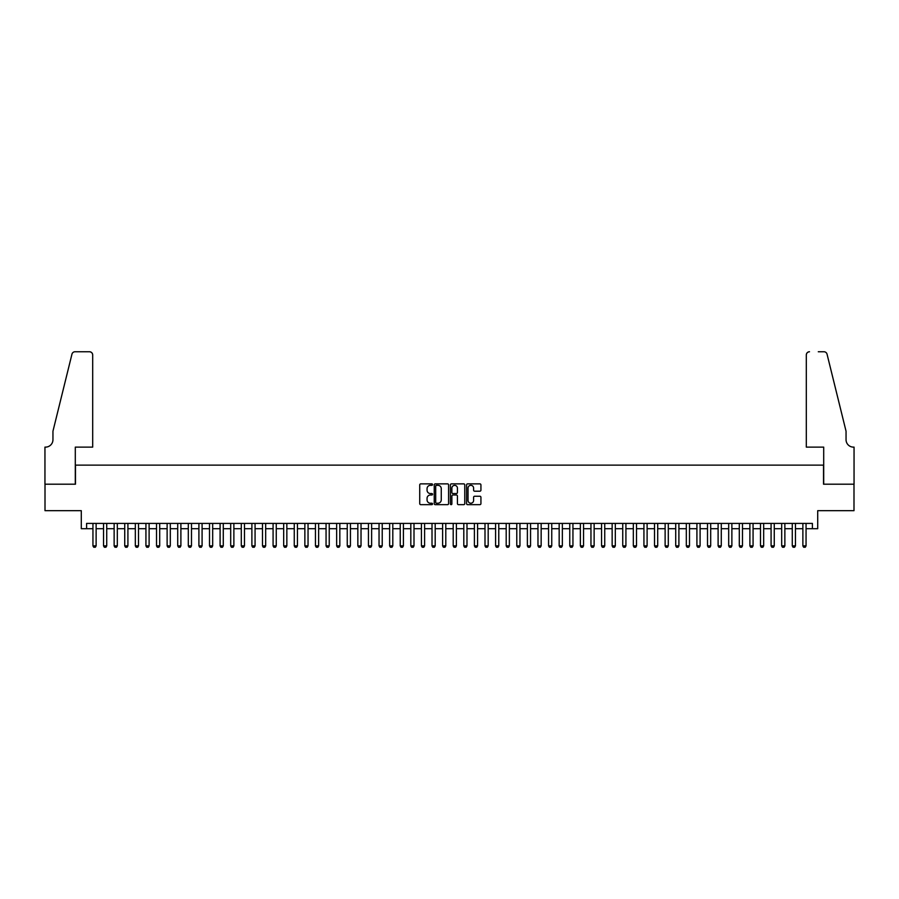 <?xml version="1.0" encoding="UTF-8"?>
<svg xmlns="http://www.w3.org/2000/svg" width="899" height="899" viewBox="0 0 899 899"><rect width="100%" height="100%" fill="white"/><g stroke="black" fill="none" stroke-linecap="round" stroke-linejoin="round"><path stroke-width="1.35" d="M432.543 484.595A0.73 0.73 0 0 0 431.823 483.864L420.766 483.864A1.045 1.045 0 0 0 419.732 484.909L419.732 503.631A1.045 1.045 0 0 0 420.766 504.665L431.823 504.665A0.73 0.73 0 0 0 432.543 503.934A0.73 0.73 0 0 0 431.823 503.215L430.385 503.215A3.326 3.326 0 0 1 427.059 499.889L427.059 498.327A3.326 3.326 0 0 1 430.385 495.001L431.823 495.001A0.73 0.73 0 0 0 432.543 494.27A0.73 0.73 0 0 0 431.823 493.54L430.385 493.54A3.326 3.326 0 0 1 427.059 490.213L427.059 488.651A3.326 3.326 0 0 1 430.385 485.325L431.823 485.325A0.73 0.73 0 0 0 432.543 484.595M479.897 491.202A1.045 1.045 0 0 0 480.931 490.157L480.931 484.909A1.045 1.045 0 0 0 479.897 483.864L467.626 483.864A1.045 1.045 0 0 0 466.581 484.909L466.581 503.631A1.045 1.045 0 0 0 467.626 504.665L479.897 504.665A1.045 1.045 0 0 0 480.931 503.631L480.931 497.282A1.045 1.045 0 0 0 479.897 496.248L474.638 496.248A1.045 1.045 0 0 0 473.604 497.282L473.604 500.428A2.787 2.787 0 0 1 470.818 503.215A2.787 2.787 0 0 1 468.042 500.428L468.042 488.101A2.787 2.787 0 0 1 470.818 485.325A2.787 2.787 0 0 1 473.604 488.101L473.604 490.157A1.045 1.045 0 0 0 474.638 491.202L479.897 491.202M86.596 528.702L86.596 523.409L812.404 523.409L812.404 528.702L817.708 528.702L817.708 510.688L853.994 510.688L853.994 484.201L823.529 484.201L823.529 465.131L75.471 465.131L75.471 484.201L45.006 484.201L45.006 510.688L81.292 510.688L81.292 528.702L92.945 528.702M448.59 484.909A1.045 1.045 0 0 0 447.545 483.864L435.273 483.864A1.045 1.045 0 0 0 434.239 484.909L434.239 503.631A1.045 1.045 0 0 0 435.273 504.665L447.545 504.665A1.045 1.045 0 0 0 448.59 503.631L448.59 484.909M451.455 483.864L463.727 483.864A1.045 1.045 0 0 1 464.761 484.909L464.761 503.631A1.045 1.045 0 0 1 463.727 504.665L458.468 504.665A1.045 1.045 0 0 1 457.434 503.631L457.434 496.034A1.045 1.045 0 0 0 456.389 495.001L452.905 495.001A1.045 1.045 0 0 0 451.871 496.034L451.871 503.934A0.73 0.73 0 0 1 451.141 504.665A0.73 0.73 0 0 1 450.41 503.934L450.41 484.909A1.045 1.045 0 0 1 451.455 483.864M96.126 528.702L103.542 528.702M106.723 528.702L114.139 528.702M117.32 528.702L124.736 528.702M127.916 528.702L135.333 528.702M138.513 528.702L145.93 528.702M149.11 528.702L156.527 528.702M159.707 528.702L167.124 528.702M170.304 528.702L177.721 528.702M180.89 528.702L188.307 528.702M191.487 528.702L198.904 528.702M202.084 528.702L209.501 528.702M212.681 528.702L220.098 528.702M223.278 528.702L230.695 528.702M233.875 528.702L241.292 528.702M244.472 528.702L251.889 528.702M255.069 528.702L262.486 528.702M265.666 528.702L273.082 528.702M276.263 528.702L283.679 528.702M286.848 528.702L294.265 528.702M297.445 528.702L304.862 528.702M308.042 528.702L315.459 528.702M318.639 528.702L326.056 528.702M329.236 528.702L336.653 528.702M339.833 528.702L347.25 528.702M350.43 528.702L357.847 528.702M361.027 528.702L368.444 528.702M371.624 528.702L379.041 528.702M382.221 528.702L389.638 528.702M392.807 528.702L400.235 528.702M403.404 528.702L410.821 528.702M414.001 528.702L421.417 528.702M424.598 528.702L432.014 528.702M435.195 528.702L442.611 528.702M445.792 528.702L453.208 528.702M456.389 528.702L463.805 528.702M466.986 528.702L474.402 528.702M477.583 528.702L484.999 528.702M488.179 528.702L495.596 528.702M498.765 528.702L506.193 528.702M509.362 528.702L516.779 528.702M519.959 528.702L527.376 528.702M530.556 528.702L537.973 528.702M541.153 528.702L548.57 528.702M551.75 528.702L559.167 528.702M562.347 528.702L569.764 528.702M572.944 528.702L580.361 528.702M583.541 528.702L590.958 528.702M594.138 528.702L601.555 528.702M604.735 528.702L612.152 528.702M615.321 528.702L622.737 528.702M625.918 528.702L633.334 528.702M636.514 528.702L643.931 528.702M647.111 528.702L654.528 528.702M657.708 528.702L665.125 528.702M668.305 528.702L675.722 528.702M678.902 528.702L686.319 528.702M689.499 528.702L696.916 528.702M700.096 528.702L707.513 528.702M710.693 528.702L718.11 528.702M721.279 528.702L728.696 528.702M731.876 528.702L739.293 528.702M742.473 528.702L749.89 528.702M753.07 528.702L760.487 528.702M763.667 528.702L771.084 528.702M774.264 528.702L781.681 528.702M784.861 528.702L792.277 528.702M795.458 528.702L802.874 528.702M806.055 528.702L812.404 528.702M436.42 485.325A0.73 0.73 0 0 0 435.689 486.056L435.689 502.485A0.73 0.73 0 0 0 436.42 503.215L437.925 503.215A3.326 3.326 0 0 0 441.263 499.889L441.263 488.651A3.326 3.326 0 0 0 437.925 485.325L436.42 485.325M457.434 488.157A2.787 2.787 0 0 0 454.647 485.37A2.787 2.787 0 0 0 451.871 488.157L451.871 492.495A1.045 1.045 0 0 0 452.905 493.54L456.389 493.54A1.045 1.045 0 0 0 457.434 492.495L457.434 488.157M96.126 523.409L96.126 545.873L95.328 547.244L93.743 547.244L92.945 545.873L92.945 523.409M92.945 545.873L96.126 545.873M92.687 447.118L92.687 354.936A3.18 3.18 0 0 0 89.507 351.756L75.044 351.756A3.18 3.18 0 0 0 71.954 354.172L52.951 431.217L52.951 439.701A7.417 7.417 0 0 1 45.534 447.118L44.95 447.118L44.95 484.201L75.302 484.201L75.302 447.118L92.687 447.118L92.687 354.936C92.485 353.015 91.417 351.959 89.507 351.756L80.708 351.756M71.954 354.172C72.763 352.43 72.763 352.43 71.954 354.172C72.763 352.43 72.763 352.43 71.954 354.172M52.951 439.701A7.417 7.417 0 0 1 45.534 447.118M806.313 447.118L806.313 354.936L806.313 447.118L823.698 447.118L823.698 484.201L854.05 484.201L854.05 447.118L853.466 447.118A7.417 7.417 0 0 1 846.049 439.701A7.417 7.417 0 0 0 853.466 447.118M840.228 407.595L827.046 354.172L846.049 431.217L846.049 439.701M818.292 351.756L823.956 351.756A3.18 3.18 0 0 1 827.046 354.172C826.237 352.43 826.237 352.43 827.046 354.172C826.237 352.43 826.237 352.43 827.046 354.172M809.493 351.756A3.18 3.18 0 0 0 806.313 354.936C806.515 353.015 807.583 351.959 809.493 351.756M106.723 523.409L106.723 545.873L105.925 547.244L104.34 547.244L103.542 545.873L103.542 523.409M103.542 545.873L106.723 545.873M117.32 523.409L117.32 545.873L116.522 547.244L114.937 547.244L114.139 545.873L114.139 523.409M114.139 545.873L117.32 545.873M127.916 523.409L127.916 545.873L127.119 547.244L125.534 547.244L124.736 545.873L124.736 523.409M124.736 545.873L127.916 545.873M138.513 523.409L138.513 545.873L137.716 547.244L136.131 547.244L135.333 545.873L135.333 523.409M135.333 545.873L138.513 545.873M149.11 523.409L149.11 545.873L148.313 547.244L146.728 547.244L145.93 545.873L145.93 523.409M145.93 545.873L149.11 545.873M159.707 523.409L159.707 545.873L158.909 547.244L157.314 547.244L156.527 545.873L156.527 523.409M156.527 545.873L159.707 545.873M170.304 523.409L170.304 545.873L169.506 547.244L167.911 547.244L167.124 545.873L167.124 523.409M167.124 545.873L170.304 545.873M180.89 523.409L180.89 545.873L180.103 547.244L178.508 547.244L177.721 545.873L177.721 523.409M177.721 545.873L180.89 545.873M191.487 523.409L191.487 545.873L190.7 547.244L189.105 547.244L188.307 545.873L188.307 523.409M188.307 545.873L191.487 545.873M202.084 523.409L202.084 545.873L201.297 547.244L199.702 547.244L198.904 545.873L198.904 523.409M198.904 545.873L202.084 545.873M212.681 523.409L212.681 545.873L211.883 547.244L210.299 547.244L209.501 545.873L209.501 523.409M209.501 545.873L212.681 545.873M223.278 523.409L223.278 545.873L222.48 547.244L220.896 547.244L220.098 545.873L220.098 523.409M220.098 545.873L223.278 545.873M233.875 523.409L233.875 545.873L233.077 547.244L231.493 547.244L230.695 545.873L230.695 523.409M230.695 545.873L233.875 545.873M244.472 523.409L244.472 545.873L243.674 547.244L242.089 547.244L241.292 545.873L241.292 523.409M241.292 545.873L244.472 545.873M255.069 523.409L255.069 545.873L254.271 547.244L252.686 547.244L251.889 545.873L251.889 523.409M251.889 545.873L255.069 545.873M265.666 523.409L265.666 545.873L264.868 547.244L263.272 547.244L262.486 545.873L262.486 523.409M262.486 545.873L265.666 545.873M276.263 523.409L276.263 545.873L275.465 547.244L273.869 547.244L273.082 545.873L273.082 523.409M273.082 545.873L276.263 545.873M286.848 523.409L286.848 545.873L286.062 547.244L284.466 547.244L283.679 545.873L283.679 523.409M283.679 545.873L286.848 545.873M297.445 523.409L297.445 545.873L296.659 547.244L295.063 547.244L294.265 545.873L294.265 523.409M294.265 545.873L297.445 545.873M308.042 523.409L308.042 545.873L307.256 547.244L305.66 547.244L304.862 545.873L304.862 523.409M304.862 545.873L308.042 545.873M318.639 523.409L318.639 545.873L317.841 547.244L316.257 547.244L315.459 545.873L315.459 523.409M315.459 545.873L318.639 545.873M329.236 523.409L329.236 545.873L328.438 547.244L326.854 547.244L326.056 545.873L326.056 523.409M326.056 545.873L329.236 545.873M339.833 523.409L339.833 545.873L339.035 547.244L337.451 547.244L336.653 545.873L336.653 523.409M336.653 545.873L339.833 545.873M350.43 523.409L350.43 545.873L349.632 547.244L348.048 547.244L347.25 545.873L347.25 523.409M347.25 545.873L350.43 545.873M361.027 523.409L361.027 545.873L360.229 547.244L358.645 547.244L357.847 545.873L357.847 523.409M357.847 545.873L361.027 545.873M371.624 523.409L371.624 545.873L370.826 547.244L369.242 547.244L368.444 545.873L368.444 523.409M368.444 545.873L371.624 545.873M382.221 523.409L382.221 545.873L381.423 547.244L379.827 547.244L379.041 545.873L379.041 523.409M379.041 545.873L382.221 545.873M392.807 523.409L392.807 545.873L392.02 547.244L390.424 547.244L389.638 545.873L389.638 523.409M389.638 545.873L392.807 545.873M403.404 523.409L403.404 545.873L402.617 547.244L401.021 547.244L400.235 545.873L400.235 523.409M400.235 545.873L403.404 545.873M414.001 523.409L414.001 545.873L413.214 547.244L411.618 547.244L410.821 545.873L410.821 523.409M410.821 545.873L414.001 545.873M424.598 523.409L424.598 545.873L423.8 547.244L422.215 547.244L421.417 545.873L421.417 523.409M421.417 545.873L424.598 545.873M435.195 523.409L435.195 545.873L434.397 547.244L432.812 547.244L432.014 545.873L432.014 523.409M432.014 545.873L435.195 545.873M445.792 523.409L445.792 545.873L444.994 547.244L443.409 547.244L442.611 545.873L442.611 523.409M442.611 545.873L445.792 545.873M456.389 523.409L456.389 545.873L455.591 547.244L454.006 547.244L453.208 545.873L453.208 523.409M453.208 545.873L456.389 545.873M466.986 523.409L466.986 545.873L466.188 547.244L464.603 547.244L463.805 545.873L463.805 523.409M463.805 545.873L466.986 545.873M477.583 523.409L477.583 545.873L476.785 547.244L475.2 547.244L474.402 545.873L474.402 523.409M474.402 545.873L477.583 545.873M488.179 523.409L488.179 545.873L487.382 547.244L485.786 547.244L484.999 545.873L484.999 523.409M484.999 545.873L488.179 545.873M498.765 523.409L498.765 545.873L497.979 547.244L496.383 547.244L495.596 545.873L495.596 523.409M495.596 545.873L498.765 545.873M509.362 523.409L509.362 545.873L508.576 547.244L506.98 547.244L506.193 545.873L506.193 523.409M506.193 545.873L509.362 545.873M519.959 523.409L519.959 545.873L519.173 547.244L517.577 547.244L516.779 545.873L516.779 523.409M516.779 545.873L519.959 545.873M530.556 523.409L530.556 545.873L529.758 547.244L528.174 547.244L527.376 545.873L527.376 523.409M527.376 545.873L530.556 545.873M541.153 523.409L541.153 545.873L540.355 547.244L538.771 547.244L537.973 545.873L537.973 523.409M537.973 545.873L541.153 545.873M551.75 523.409L551.75 545.873L550.952 547.244L549.368 547.244L548.57 545.873L548.57 523.409M548.57 545.873L551.75 545.873M562.347 523.409L562.347 545.873L561.549 547.244L559.965 547.244L559.167 545.873L559.167 523.409M559.167 545.873L562.347 545.873M572.944 523.409L572.944 545.873L572.146 547.244L570.562 547.244L569.764 545.873L569.764 523.409M569.764 545.873L572.944 545.873M583.541 523.409L583.541 545.873L582.743 547.244L581.159 547.244L580.361 545.873L580.361 523.409M580.361 545.873L583.541 545.873M594.138 523.409L594.138 545.873L593.34 547.244L591.744 547.244L590.958 545.873L590.958 523.409M590.958 545.873L594.138 545.873M604.735 523.409L604.735 545.873L603.937 547.244L602.341 547.244L601.555 545.873L601.555 523.409M601.555 545.873L604.735 545.873M615.321 523.409L615.321 545.873L614.534 547.244L612.938 547.244L612.152 545.873L612.152 523.409M612.152 545.873L615.321 545.873M625.918 523.409L625.918 545.873L625.131 547.244L623.535 547.244L622.737 545.873L622.737 523.409M622.737 545.873L625.918 545.873M636.514 523.409L636.514 545.873L635.728 547.244L634.132 547.244L633.334 545.873L633.334 523.409M633.334 545.873L636.514 545.873M647.111 523.409L647.111 545.873L646.314 547.244L644.729 547.244L643.931 545.873L643.931 523.409M643.931 545.873L647.111 545.873M657.708 523.409L657.708 545.873L656.911 547.244L655.326 547.244L654.528 545.873L654.528 523.409M654.528 545.873L657.708 545.873M668.305 523.409L668.305 545.873L667.508 547.244L665.923 547.244L665.125 545.873L665.125 523.409M665.125 545.873L668.305 545.873M678.902 523.409L678.902 545.873L678.104 547.244L676.52 547.244L675.722 545.873L675.722 523.409M675.722 545.873L678.902 545.873M689.499 523.409L689.499 545.873L688.701 547.244L687.117 547.244L686.319 545.873L686.319 523.409M686.319 545.873L689.499 545.873M700.096 523.409L700.096 545.873L699.298 547.244L697.703 547.244L696.916 545.873L696.916 523.409M696.916 545.873L700.096 545.873M710.693 523.409L710.693 545.873L709.895 547.244L708.3 547.244L707.513 545.873L707.513 523.409M707.513 545.873L710.693 545.873M721.279 523.409L721.279 545.873L720.492 547.244L718.897 547.244L718.11 545.873L718.11 523.409M718.11 545.873L721.279 545.873M731.876 523.409L731.876 545.873L731.089 547.244L729.494 547.244L728.696 545.873L728.696 523.409M728.696 545.873L731.876 545.873M742.473 523.409L742.473 545.873L741.686 547.244L740.091 547.244L739.293 545.873L739.293 523.409M739.293 545.873L742.473 545.873M753.07 523.409L753.07 545.873L752.272 547.244L750.687 547.244L749.89 545.873L749.89 523.409M749.89 545.873L753.07 545.873M763.667 523.409L763.667 545.873L762.869 547.244L761.284 547.244L760.487 545.873L760.487 523.409M760.487 545.873L763.667 545.873M774.264 523.409L774.264 545.873L773.466 547.244L771.881 547.244L771.084 545.873L771.084 523.409M771.084 545.873L774.264 545.873M784.861 523.409L784.861 545.873L784.063 547.244L782.478 547.244L781.681 545.873L781.681 523.409M781.681 545.873L784.861 545.873M795.458 523.409L795.458 545.873L794.66 547.244L793.075 547.244L792.277 545.873L792.277 523.409M792.277 545.873L795.458 545.873M806.055 523.409L806.055 545.873L805.257 547.244L803.672 547.244L802.874 545.873L802.874 523.409M802.874 545.873L806.055 545.873"/></g></svg>

